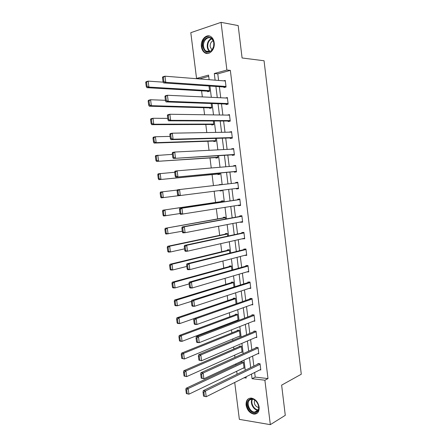 <?xml version="1.0" encoding="UTF-8"?>
<svg xmlns="http://www.w3.org/2000/svg" width="447" height="447" viewBox="0 0 447 447"><rect width="100%" height="100%" fill="white"/><g stroke="black" fill="none" stroke-linecap="round" stroke-linejoin="round"><path stroke-width="0.67" d="M214.18 42.655C215.275 49.695 208.799 56.11 204.435 52.5C202.787 51.221 201.776 49.293 201.418 46.711C200.284 39.727 206.805 33.123 211.269 36.933C212.861 38.224 213.828 40.129 214.18 42.655M259.148 407.1C259.377 411.626 257.69 413.978 254.097 414.146C249.862 413.307 247.197 410.301 246.101 405.127C245.867 400.518 247.604 398.165 251.326 398.076C255.472 398.987 258.075 401.993 259.148 407.1M208.71 76.342L200.066 78.728L196.551 78.443L190.802 32.676L221.053 22.35L238.173 25.58L242.09 57.976L264.054 60.758L301.284 374.223L281.632 385.135L285.281 415.319L270.329 424.65L239.352 419.37L234.72 382.47M201.586 90.842L202.34 96.904M203.692 107.699L204.581 114.767M205.799 124.506L206.81 132.569M207.894 141.252L209.028 150.309M209.984 157.947L211.241 167.988M212.068 174.587L213.448 185.606M214.152 191.243L215.555 202.413M216.348 208.777L217.616 218.907M218.538 226.255L219.678 235.351M220.717 243.671L221.729 251.739M222.891 261.031L223.774 268.071M225.059 278.325L225.813 284.353M227.216 295.568L227.841 300.585M229.367 312.744L229.87 316.761M230.624 322.773L230.713 323.494M231.507 329.864L231.887 332.886M232.652 338.982L232.837 340.463M233.647 346.928L233.898 348.962M234.675 355.142L234.954 357.376M235.776 363.931L235.904 364.987M236.692 371.245L237.066 374.228M243.179 368.127L244.101 368.227L243.341 362.12L241.302 361.925L241.369 362.433M241.117 352.258L242.129 352.342L241.363 346.224L239.329 346.067L239.391 346.576M239.022 336.34L240.145 336.412L239.38 330.272L237.346 330.154L237.407 330.668M236.899 320.376L238.156 320.432L237.391 314.275L235.357 314.196L235.418 314.71M236.089 303.843L235.39 298.222L233.362 298.183L233.423 298.697M233.993 286.996L233.39 282.113L231.362 282.124L231.423 282.638M231.892 270.094L231.378 265.959L229.35 266.01L229.417 266.529M229.78 253.136L229.361 249.75L227.339 249.845L227.4 250.365M227.663 236.122L227.339 233.49L225.316 233.625L225.383 234.15M225.539 219.047L225.31 217.181L223.288 217.359L223.355 217.879M223.411 201.915L223.271 200.815L221.254 201.038L221.321 201.558M219.941 190.506L219.997 190.964L222.014 190.718L221.958 190.249M221.265 184.7L221.231 184.399L219.248 184.935M217.89 174.034L217.952 174.559L219.969 174.269L219.812 173.017M215.84 157.573L215.901 158.098L217.918 157.763L217.661 155.729M213.778 141.056L213.845 141.587L215.856 141.207L215.504 138.386M211.716 124.484L211.783 125.02L213.789 124.596L213.336 120.981M209.643 107.867L209.71 108.397L211.716 107.928L211.168 103.514M207.564 91.188L207.631 91.724L209.637 91.21L208.984 85.992M254.645 372.507L255.209 377.106L267.999 378.57L230.35 70.38L217.784 73.844L218.6 80.438M219.371 86.69L220.734 97.764M221.488 103.883L222.869 115.035M223.606 121.014L224.992 132.245M225.713 138.089L227.11 149.399M227.814 155.103L229.216 166.491M229.903 172.067L231.322 183.533M231.993 188.98L233.407 200.429M234.088 205.944L235.48 217.236M236.172 222.846L237.547 233.993M238.251 239.698L239.609 250.694M240.324 256.494L241.665 267.34M242.391 273.229L243.71 283.929M244.453 289.913L245.755 300.462M246.504 306.541L247.789 316.945M248.549 323.114L249.812 333.373M250.588 339.631L251.834 349.744M252.616 356.097L253.851 366.065M259.891 369.881L260.802 369.976L260.037 363.746L257.913 363.54L257.975 364.059M257.813 353.678L258.807 353.767L258.042 347.515L255.919 347.353L255.986 347.872M255.706 337.429L256.813 337.502L256.042 331.233L253.924 331.11L253.985 331.629M253.566 321.125L254.812 321.181L254.036 314.889L251.918 314.811L251.985 315.336M251.382 304.776L252.801 304.809L252.024 298.501L249.907 298.462L249.974 298.987M249.13 288.376L250.784 288.388L250.007 282.051L247.889 282.063L247.956 282.588M246.783 271.938L248.761 271.905L247.979 265.552L245.867 265.607L245.934 266.133M244.61 255.377L246.733 255.371L245.951 249.001L243.838 249.096L243.9 249.627M242.559 238.72L244.693 238.787L243.911 232.39L241.799 232.529L241.866 233.066M240.503 222.014L240.542 222.31L242.648 222.142L241.866 215.728L239.754 215.912L239.821 216.449M238.441 205.246L238.497 205.659L240.603 205.447L239.81 199.01L237.703 199.239L237.77 199.775M236.374 188.422L236.441 188.952L238.547 188.695L237.754 182.236L235.647 182.51L235.709 183.019M234.312 171.654L234.379 172.19L236.48 171.888L235.686 165.407L233.585 165.731L233.63 166.128M232.244 154.835L232.311 155.372L234.412 155.025L233.613 148.527L231.512 148.89L231.546 149.175M230.166 137.961L230.233 138.503L232.334 138.106L231.535 131.586L229.456 132.167M228.087 121.031L228.154 121.573L230.25 121.131L229.445 114.588L227.355 115.102M225.998 104.039L226.065 104.587L228.16 104.101L227.35 97.535L225.467 97.988M223.902 86.997L223.969 87.545L226.059 87.009L225.254 80.421L223.668 80.84M221.053 22.35L226.892 70.034L214.297 73.526L215.119 80.164M230.35 70.38L226.892 70.034M267.999 378.57L264.887 380.207L270.329 424.65M251.493 374.083L252.063 378.71L264.887 380.207M215.901 86.455L217.276 97.602M218.041 103.76L219.427 114.985M220.175 121.003L221.572 132.306M222.299 138.184L223.707 149.572M224.422 155.316L225.836 166.776M226.534 172.386L227.959 183.924M228.64 189.405L230.065 200.927M230.753 206.475L232.161 217.84M232.859 223.489L234.245 234.703M234.954 240.447L236.323 251.51M237.044 257.343L238.396 268.261M239.128 274.19L240.464 284.951M241.207 290.975L242.52 301.591M243.28 307.709L244.576 318.175M245.342 324.382L246.621 334.708M247.398 341.005L248.661 351.18M249.448 357.572L250.689 367.602M209.129 79.689L208.559 75.113L196.551 78.443M244.101 377.776L246.219 378.028L246.068 376.793M245.252 370.245L243.995 360.109M243.19 353.65L241.911 343.369M241.123 337.004L239.821 326.573M239.044 320.298L237.726 309.715M236.96 303.535L235.625 292.807M234.871 286.717L233.518 275.838M232.77 269.848L231.401 258.813M230.663 252.918L229.277 241.732M228.551 235.927L227.143 224.595M226.433 218.885L225.009 207.397M224.31 201.781L222.863 190.137M222.17 184.594L220.723 172.928M220.013 167.256L218.577 155.673M217.851 149.862L216.421 138.358M215.683 132.413L214.264 120.981M213.504 114.896L212.096 103.548M211.319 97.323L209.922 86.053M255.209 377.106L252.063 378.71M217.784 73.844L214.297 73.526M246.677 254.919L244.615 255.449M244.654 238.441L242.581 238.91M242.62 221.908L240.542 222.31M240.587 205.324L238.497 205.659M221.231 184.427L219.214 184.661M222.014 190.707L219.997 190.964M238.542 188.684L236.441 188.952M237.754 182.27L235.647 182.51M235.703 165.552L233.585 165.731M233.647 148.784L231.512 148.89M231.58 131.96L229.434 131.999M229.507 115.08L227.35 115.047M260.735 369.457L206.196 396.729L203.541 396.137L204.419 396.271L203.899 392.242L203.022 392.114L203.541 396.137M258.852 363.634L203.256 390.672L205.458 390.98L206.196 396.729L204.419 396.271M260.098 364.266L205.458 390.98L203.899 392.242M203.256 390.672L203.022 392.114M242.257 362.02L186.108 388.264L188.209 388.555L243.408 362.634M244.04 367.719L188.941 394.176L186.349 393.6L187.187 393.723L186.673 389.784L185.835 389.667L186.349 393.6M186.673 389.784L188.209 388.555L188.941 394.176L187.187 393.723M185.835 389.667L186.108 388.264M249.521 399.434C255.036 395.534 262.629 409.083 256.651 412.246C251.052 415.956 243.704 402.63 249.521 399.434M256.695 411.586C261.065 409.374 257.545 399.355 252.371 399.221L250.102 399.73C245.761 402.037 249.381 412.045 254.589 412.078L256.695 411.586M248.996 398.489C243.621 401.367 248.124 413.777 254.589 413.805L257.248 413.162M258.701 407.619C255.103 406.329 253.74 403.786 254.611 399.992M213.873 43.013L213.716 46.432L212.101 50.064C207.738 53.875 204.648 52.696 202.832 46.522C201.34 37.174 212.906 33.318 213.873 43.013M203.586 46.443C203.877 48.499 204.681 50.042 205.994 51.07C208.173 52.45 210.235 52.003 212.174 49.718L213.666 46.354L213.811 43.197C213.526 41.174 212.75 39.649 211.47 38.621C207.905 35.581 202.687 40.85 203.586 46.443M211.939 50.014L210.168 46.695C210.012 43.75 210.995 41.767 213.118 40.738M209.704 36.095C204.575 36.291 202.016 39.85 202.027 46.779C202.385 49.338 203.385 51.254 205.022 52.522L207.52 53.489M258.746 353.242L203.888 378.771L201.223 378.179L202.105 378.291L201.586 374.245L200.703 374.145L201.223 378.179M256.958 347.431L200.949 372.742L203.145 372.999L203.888 378.771L202.105 378.291M258.109 348.034L203.145 372.999L201.586 374.245M200.949 372.742L200.703 374.145M256.751 336.977L201.569 360.746L198.904 360.153L199.781 360.243L199.261 356.186L198.379 356.103L198.904 360.153M255.075 331.177L198.63 354.745L200.826 354.952L201.569 360.746L199.781 360.243M256.109 331.752L200.826 354.952L199.261 356.186M198.63 354.745L198.379 356.103M240.374 346.146L183.823 370.736L185.918 370.982L241.43 346.732M242.062 351.834L186.65 376.62L184.058 376.044L184.896 376.151L184.382 372.2L183.538 372.1L184.058 376.044M184.382 372.2L185.918 370.982L186.65 376.62L184.896 376.151M183.538 372.1L183.823 370.736M238.514 330.221L181.527 353.152L183.622 353.348L239.441 330.786M240.078 335.904L184.36 359.008L181.756 358.433L182.594 358.516L182.08 354.549L181.242 354.471L181.756 358.433M182.08 354.549L183.622 353.348L184.36 359.008L182.594 358.516M181.242 354.471L181.527 353.152M254.745 320.655L199.239 342.653L197.049 342.486L196.574 342.067L197.451 342.134L196.926 338.061L196.049 337.999L196.574 342.067M253.22 314.861L196.3 336.686L198.496 336.842L199.239 342.653L197.451 342.134M254.103 315.414L198.496 336.842L196.926 338.061M196.3 336.686L196.049 337.999M252.734 304.284L196.909 324.494L194.719 324.377L194.233 323.913L195.11 323.958L194.585 319.868L193.707 319.828L194.233 323.913M251.404 298.49L193.97 318.566L196.155 318.661L196.909 324.494L195.11 323.958M252.091 299.026L196.155 318.661L194.585 319.868M193.97 318.566L193.707 319.828M250.717 287.857L194.562 306.273L192.378 306.212L191.886 305.687L192.758 305.714L192.232 301.613L191.355 301.591L191.886 305.687M249.644 282.057L191.623 300.373L193.808 300.418L194.562 306.273L192.758 305.714M250.069 282.582L193.808 300.418L192.232 301.613M191.623 300.373L191.355 301.591M236.67 314.247L179.225 335.501L181.314 335.647L237.452 314.783M238.089 319.918L182.052 341.329L179.962 341.167L179.448 340.754L180.286 340.821L179.767 336.842L178.929 336.781L179.448 340.754M179.767 336.842L181.314 335.647L182.052 341.329L180.286 340.821M178.929 336.781L179.225 335.501M234.871 298.21L176.911 317.795L179.001 317.89L235.457 298.736M193.959 318.616L179.744 323.589L177.655 323.477L177.135 323.013L177.967 323.058L177.448 319.069L176.61 319.029L177.135 323.013M177.448 319.069L179.001 317.89L179.744 323.589L177.967 323.058M176.61 319.029L176.911 317.795M233.133 282.118L174.593 300.021L176.677 300.066L233.451 282.633M191.411 301.345L177.425 305.782L175.336 305.726L174.811 305.212L175.643 305.234L175.123 301.228L174.285 301.211L174.811 305.212M175.123 301.228L176.677 300.066L177.425 305.782L175.643 305.234M174.285 301.211L174.593 300.021M248.694 271.379L192.21 287.985L190.031 287.974L189.528 287.399L190.405 287.404L189.874 283.286L188.997 283.286L189.528 287.399M247.979 265.557L189.271 282.118L191.456 282.107L192.21 287.985L190.405 287.404M248.046 266.082L191.456 282.107L189.874 283.286M189.271 282.118L188.997 283.286M231.384 265.987L172.263 282.186L174.347 282.174L231.44 266.479M189.081 283.929L175.095 287.913L173.011 287.907L172.475 287.348L173.313 287.348L172.788 283.325L171.955 283.331L172.475 287.348M172.788 283.325L174.347 282.174L175.095 287.913L173.313 287.348M171.955 283.331L172.263 282.186M246.666 254.84L189.852 269.625L187.673 269.675L187.164 269.049L188.036 269.027L187.505 264.898L186.634 264.92L187.164 269.049M245.962 249.113L186.913 263.791L189.092 263.73L189.852 269.625L188.036 269.027M246.012 249.532L189.092 263.73L187.505 264.898M186.913 263.791L186.634 264.92M229.378 249.884L169.927 264.283L172.011 264.222L229.428 250.275M186.824 266.423L172.76 269.982L170.676 270.027L170.134 269.418L170.966 269.401L170.441 265.362L169.609 265.384L170.134 269.418M170.441 265.362L172.011 264.222L172.76 269.982L170.966 269.401M169.609 265.384L169.927 264.283M244.626 238.251L187.483 251.203L185.304 251.303L184.79 250.627L185.661 250.583L185.125 246.437L184.259 246.481L184.79 250.627M243.939 232.619L184.544 245.403L186.723 245.286L187.483 251.203L185.661 250.583M243.973 232.926L186.723 245.286L185.125 246.437M184.544 245.403L184.259 246.481M227.367 233.731L167.586 246.319L169.664 246.208L227.406 234.016M184.561 248.856L170.413 251.991L168.335 252.086L167.787 251.421L168.62 251.382L168.089 247.331L167.262 247.375L167.787 251.421M168.089 247.331L169.664 246.208L170.413 251.991L168.62 251.382M167.262 247.375L167.586 246.319M242.587 221.611L185.103 232.714L182.929 232.87L182.41 232.138L183.276 232.071L182.745 227.909L181.873 227.981L182.41 232.138M241.905 216.069L182.169 226.947L184.343 226.774L185.103 232.714L183.276 232.071M241.928 216.264L184.343 226.774L182.745 227.909M182.169 226.947L181.873 227.981M225.349 217.521L165.234 228.294L225.372 217.706M182.292 231.233L165.988 234.077L165.429 233.368L166.262 233.306L165.731 229.238L164.898 229.305L165.429 233.368M165.731 229.238L167.307 228.126L168.061 233.932L166.262 233.306M164.898 229.305L165.234 228.294M240.536 204.91L180.549 214.364L180.018 213.577L180.884 213.493L180.348 209.313L179.482 209.408L180.018 213.577M239.866 199.463L179.783 208.419L181.951 208.19L182.717 214.158L180.884 213.493M239.877 199.546L181.951 208.19L180.348 209.313M179.783 208.419L179.482 209.408M223.327 201.262L162.87 210.202L223.338 201.34M180.012 213.543L163.63 216.007L163.066 215.242L163.893 215.163L163.362 211.079L162.535 211.168L163.066 215.242M163.362 211.079L164.943 209.984L165.703 215.806L163.893 215.163M162.535 211.168L162.87 210.202M238.48 188.159L178.157 195.797L177.615 194.953L178.487 194.847L177.945 190.651L177.079 190.768L177.615 194.953M177.079 190.768L177.386 189.83L179.554 189.545L180.325 195.529L178.487 194.847M237.815 182.778L179.554 189.545L177.945 190.651M160.155 192.964L160.691 197.054L161.518 196.954L160.981 192.858L160.155 192.964L160.501 192.042L177.314 190.053M178.124 195.741L161.261 197.87L160.691 197.054M160.981 192.858L162.568 191.774L163.328 197.613L161.518 196.954M236.413 171.346L175.755 177.157L236.429 171.452M174.665 172.056L174.984 171.167L177.146 170.827L177.917 176.833L176.073 176.129L175.531 171.922L174.665 172.056L175.207 176.258L176.073 176.129M235.753 165.949L177.146 170.827L175.531 171.922M175.755 177.157L175.207 176.258M157.774 174.699L158.305 178.8L159.132 178.677L158.596 174.57L157.774 174.699L158.126 173.822L174.693 172.257M219.902 173.738L158.886 179.666L219.918 173.838M158.596 174.57L160.188 173.497L160.954 179.359L159.132 178.677M158.305 178.8L158.886 179.666M234.345 154.483L173.347 158.45L234.373 154.701M172.246 153.276L172.57 152.438L174.732 152.041L175.509 158.07L173.654 157.344L173.112 153.12L172.246 153.276L172.793 157.495L173.654 157.344M233.68 149.069L174.732 152.041L173.112 153.12M173.347 158.45L172.793 157.495M155.377 156.361L155.914 160.484L156.741 160.333L156.204 156.21L155.377 156.361L155.74 155.534L172.386 154.366M217.851 157.232L156.506 161.401L217.873 157.439M156.204 156.21L157.797 155.154L158.568 161.043L156.741 160.333M155.914 160.484L156.506 161.401M232.267 137.564L173.084 139.235L170.927 139.671L232.306 137.899M169.821 134.43L170.151 133.642L172.307 133.184L173.084 139.235L171.229 138.492L170.681 134.251L169.821 134.43L170.363 138.665L171.229 138.492M231.602 132.128L172.307 133.184L170.681 134.251M170.927 139.671L170.363 138.665M152.975 137.961L153.517 142.096L154.338 141.928L153.802 137.788L152.975 137.961L153.343 137.179L155.4 136.748L170.072 136.408M215.789 140.676L156.171 142.654L154.109 143.068L215.828 140.984M153.802 137.788L155.4 136.748L156.171 142.654L154.338 141.928M153.517 142.096L154.109 143.068M230.183 120.584L170.653 120.332L168.497 120.824L230.239 121.036M167.379 115.516L167.72 114.773L169.871 114.259L170.653 120.332L168.793 119.567L168.245 115.309L167.379 115.516L167.927 119.762L168.793 119.567M229.512 115.13L169.871 114.259L168.245 115.309M168.497 120.824L167.927 119.762M150.566 119.494L151.108 123.646L151.93 123.456L151.388 119.299L150.566 119.494L150.941 118.762L152.991 118.271L167.754 118.382M213.722 124.065L153.768 124.199L151.712 124.674L213.772 124.478M151.388 119.299L152.991 118.271L153.768 124.199L151.93 123.456M151.108 123.646L151.712 124.674M228.093 103.553L168.212 101.357L166.06 101.91L228.087 104.117M164.937 96.524L165.278 95.831L167.429 95.261L168.212 101.357L166.345 100.569L165.798 96.301L164.937 96.524L165.485 100.793L166.345 100.569M227.422 98.083L167.429 95.261L165.798 96.301M166.06 101.91L165.485 100.793M148.147 100.961L148.689 105.129L149.51 104.916L148.968 100.748L148.147 100.961L148.527 100.273L150.578 99.731L165.424 100.301M211.649 107.397L151.354 105.682L149.298 106.207L211.716 107.923M148.968 100.748L150.578 99.731L151.354 105.682L149.51 104.916M148.689 105.129L149.298 106.207M225.992 86.461L165.764 82.315L163.619 82.924L225.646 87.115M162.479 77.465L162.831 76.823L164.977 76.197L165.764 82.315L163.893 81.505L163.339 77.219L162.479 77.465L163.032 81.751L163.893 81.505M225.322 80.974L164.977 76.197L163.339 77.219M163.619 82.924L163.032 81.751M145.716 82.36L146.264 86.539L147.085 86.305L146.538 82.125L145.716 82.36L146.108 81.723L148.153 81.119L163.233 82.159M209.57 90.674L148.929 87.092L146.884 87.673L209.325 91.289M146.538 82.125L148.153 81.119L148.929 87.092L147.085 86.305M146.264 86.539L146.884 87.673M254.589 412.078L257.818 410.206C253.522 410.167 249.705 402.764 252.13 399.205M252.549 399.238C250.236 402.753 254.058 409.933 258.215 409.821M205.994 51.07L209.654 51.545C208.341 50.528 207.542 48.997 207.257 46.952C207.039 42.811 208.419 40.012 211.397 38.559M211.744 38.844C208.883 40.258 207.559 42.957 207.766 46.946C208.051 48.963 208.844 50.461 210.157 51.439M254.097 414.146L254.678 413.81M212.174 49.718L212.101 50.064"/></g></svg>
